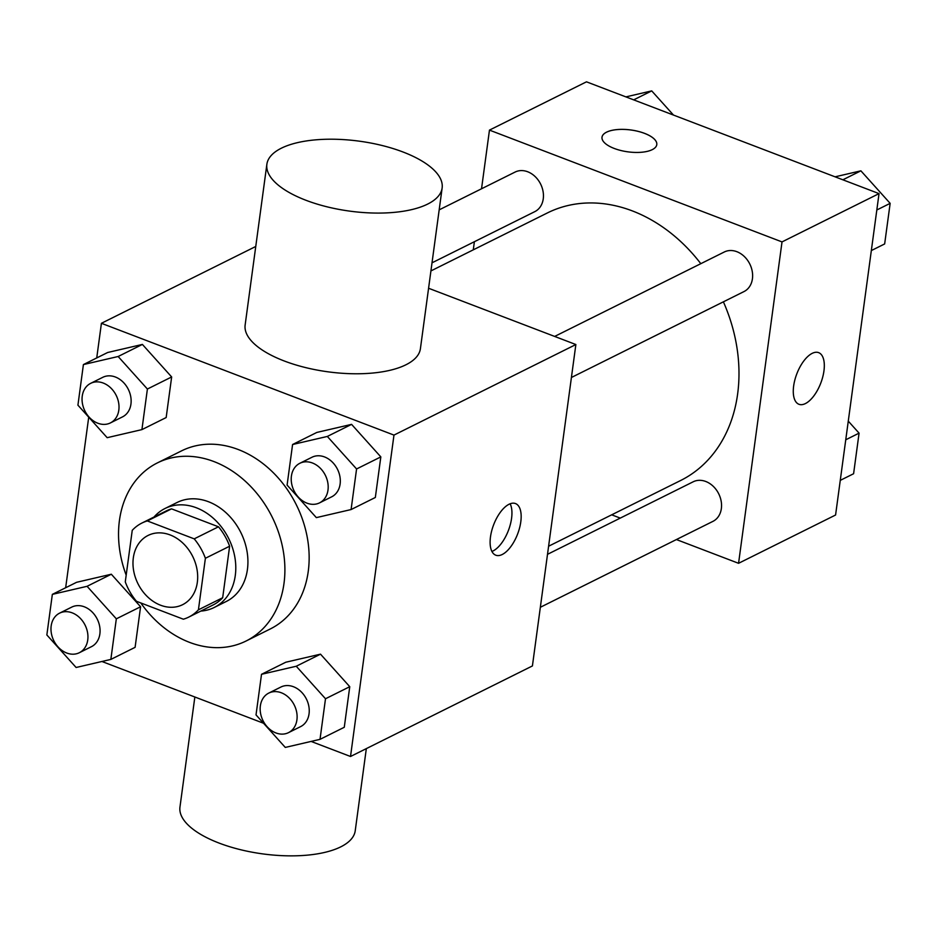 <?xml version="1.0" encoding="UTF-8"?>
<svg xmlns="http://www.w3.org/2000/svg" width="937" height="937" viewBox="0 0 937 937"><rect width="100%" height="100%" fill="white"/><g stroke="black" fill="none" stroke-linecap="round" stroke-linejoin="round"><path stroke-width="1.41" d="M170.089 534.922A38.686 30.57 63.5 0 1 196.993 569.333A38.686 30.57 63.5 0 1 182.574 604.705A38.686 30.57 63.5 0 1 137.962 583.704A38.686 30.57 63.5 0 1 148.093 535.437A38.686 30.57 63.5 0 1 170.089 534.922M132.246 530.33L125.277 581.865A52.531 41.509 63.5 0 0 136.451 601.285L183.359 619.205A52.531 41.509 63.5 0 0 188.747 617.096A52.531 41.509 63.5 0 0 198.421 609.811L205.39 558.276A52.531 41.509 63.5 0 0 194.217 538.857L147.308 520.937A52.531 41.509 63.5 0 0 141.92 523.045A52.531 41.509 63.5 0 0 132.246 530.33M198.421 609.811L222.678 597.736L229.635 546.212L205.39 558.276M194.217 538.857L218.473 526.793L171.565 508.861L147.308 520.937M218.473 526.793A52.531 41.509 63.5 0 1 229.635 546.212M222.678 597.736A52.531 41.509 63.5 0 1 212.992 605.021L188.747 617.096M141.92 523.045L166.177 510.981A52.531 41.509 63.5 0 1 171.565 508.861M200.834 611.076A55.271 43.676 -116.5 0 0 214.222 607.481A55.271 43.676 -116.5 0 0 235.292 575.47A55.271 43.676 -116.5 0 0 214.842 519.66A55.271 43.676 -116.5 0 0 164.959 508.522A55.271 43.676 -116.5 0 0 154.019 517.025M164.959 508.522L177.081 502.49A55.271 43.676 63.5 0 1 208.506 501.74A55.271 43.676 63.5 0 1 247.427 569.427A55.271 43.676 63.5 0 1 226.344 601.437L214.222 607.481M126.19 575.177A99.486 78.626 63.5 0 1 157.381 462.901A99.486 78.626 63.5 0 1 213.941 461.566A99.486 78.626 63.5 0 1 283.115 550.042A99.486 78.626 63.5 0 1 246.044 641.025A99.486 78.626 63.5 0 1 140.796 602.948M157.381 462.901L181.637 450.826A99.486 78.626 63.5 0 1 238.185 449.502A99.486 78.626 63.5 0 1 307.371 537.967A99.486 78.626 63.5 0 1 270.301 628.95L246.044 641.025M320.021 739.352L344.277 727.276L349.759 686.692L320.513 654.167L285.762 662.236L261.517 674.3L256.024 714.896L285.281 747.421L320.021 739.352L325.502 698.756L296.256 666.242L261.517 674.3M110.847 659.414L135.104 647.338L140.585 606.754L111.327 574.229L76.588 582.299L52.343 594.374L46.85 634.958L76.108 667.484L110.847 659.414L116.329 618.83L87.082 586.304L52.343 594.374M101.922 661.487L263.531 723.247M311.096 741.425L350.52 756.487L393.973 435.096L101.419 323.3L96.734 357.946M88.722 417.176L65.66 587.733M351.094 509.552L375.339 497.477L380.832 456.893L351.574 424.367L316.835 432.437L292.578 444.513L287.097 485.097L316.343 517.622L351.094 509.552L356.575 468.968L327.329 436.443L292.578 444.513M141.92 429.614L166.165 417.551L171.658 376.955L142.401 344.429L107.661 352.499L83.405 364.575L77.923 405.171L107.169 437.684L141.92 429.614L147.402 389.031L118.144 356.505L83.405 364.575M350.52 756.487L532.415 665.938L575.868 344.535L393.973 435.096M509.025 504.27A27.63 12.849 -69.1 0 1 515.502 503.567A27.63 12.849 -69.1 0 1 517.634 533.973A27.63 12.849 -69.1 0 1 495.767 555.196A27.63 12.849 -69.1 0 1 491.679 530.904A27.63 12.849 -69.1 0 1 509.025 504.27M575.868 344.535L428.584 288.256M255.754 246.466L101.419 323.3M442.135 187.997L420.408 348.693A88.429 35.301 -172.3 0 1 328.044 371.825A88.429 35.301 -172.3 0 1 245.143 324.987L266.869 164.291A88.429 35.301 -172.3 0 1 315.101 139.894A88.429 35.301 -172.3 0 1 403.004 151.993A88.429 35.301 -172.3 0 1 442.135 187.997A88.429 35.301 -172.3 0 1 349.77 211.13A88.429 35.301 -172.3 0 1 266.869 164.291M194.849 696.999L179.963 807.073A88.429 35.301 7.7 0 0 219.082 843.077A88.429 35.301 7.7 0 0 306.996 855.176A88.429 35.301 7.7 0 0 355.228 830.779L366.332 748.604M510.138 503.79A27.63 12.849 -69.1 0 1 508.416 530.447A27.63 12.849 -69.1 0 1 491.925 551.46M430.926 270.922L547.419 212.922A149.451 118.109 63.5 0 1 632.381 210.919A149.451 118.109 63.5 0 1 700.806 263.684M723.387 301.831A149.451 118.109 63.5 0 1 680.625 480.505L548.602 546.224M432.016 262.817L534.816 211.633A22.113 17.475 -116.5 0 0 540.614 184.062A22.113 17.475 -116.5 0 0 515.116 172.057L439.184 209.853M547.501 554.329L693.216 481.782A22.113 17.475 63.5 0 1 705.784 481.489A22.113 17.475 63.5 0 1 721.162 501.154A22.113 17.475 63.5 0 1 712.928 521.37L540.344 607.281M554.657 336.43L724.289 251.994A22.113 17.475 63.5 0 1 736.857 251.69A22.113 17.475 63.5 0 1 752.235 271.355A22.113 17.475 63.5 0 1 743.99 291.571L571.418 377.482M676.397 539.548L738.567 563.301L782.02 241.91L489.465 130.114L481.536 188.77M474.38 241.723L473.29 249.828M611.685 514.823L620.271 518.102M782.02 241.91L879.035 193.619L835.581 515.01L738.567 563.301M812.192 353.354A27.63 12.849 -69.1 0 1 818.669 352.652A27.63 12.849 -69.1 0 1 820.8 383.046A27.63 12.849 -69.1 0 1 798.933 404.28A27.63 12.849 -69.1 0 1 794.845 379.989A27.63 12.849 -69.1 0 1 812.192 353.354M879.035 193.619L586.48 81.824L489.465 130.114M644.562 133.359A27.63 11.033 -172.3 0 1 656.79 144.614A27.63 11.033 -172.3 0 1 627.919 151.841A27.63 11.033 -172.3 0 1 602.011 137.2A27.63 11.033 -172.3 0 1 617.085 129.575A27.63 11.033 -172.3 0 1 644.562 133.359M602.011 137.212A27.63 11.033 -172.3 0 1 617.096 129.599A27.63 11.033 -172.3 0 1 644.551 133.382A27.63 11.033 -172.3 0 1 656.79 144.614M818.657 352.652A27.63 12.849 -69.1 0 1 820.789 383.046A27.63 12.849 -69.1 0 1 798.933 404.28M673.469 115.064L651.719 90.889L625.904 96.886M651.719 90.889L633.693 99.861M871.34 250.566L884.657 243.936L890.15 203.352L860.892 170.827L835.078 176.824M890.15 203.352L876.821 209.982M860.892 170.827L842.867 179.799M840.266 480.365L853.595 473.735L859.077 433.14L848.278 421.135M859.077 433.14L845.76 439.781M90.678 383.338L102.812 377.306A22.113 17.475 63.5 0 1 115.38 377.014A22.113 17.475 63.5 0 1 130.747 396.667A22.113 17.475 63.5 0 1 122.513 416.883L110.39 422.927A22.113 17.475 63.5 0 1 84.892 410.921A22.113 17.475 63.5 0 1 90.678 383.338A22.113 17.475 63.5 0 1 103.246 383.046A22.113 17.475 63.5 0 1 118.624 402.711A22.113 17.475 63.5 0 1 110.39 422.927M166.165 417.551L171.658 376.955L147.402 389.031M171.658 376.955L142.401 344.429L118.144 356.505M142.401 344.429L107.661 352.499M59.617 613.138L71.739 607.106A22.113 17.475 63.5 0 1 84.307 606.801A22.113 17.475 63.5 0 1 99.685 626.466A22.113 17.475 63.5 0 1 91.439 646.682L79.317 652.726A22.113 17.475 63.5 0 1 53.819 640.721A22.113 17.475 63.5 0 1 59.617 613.138A22.113 17.475 63.5 0 1 72.184 612.845A22.113 17.475 63.5 0 1 87.551 632.498A22.113 17.475 63.5 0 1 79.317 652.726M135.104 647.338L140.585 606.754L116.329 618.83M140.585 606.754L111.327 574.229L87.082 586.304M111.327 574.229L76.588 582.299M299.852 463.276L311.986 457.244A22.113 17.475 63.5 0 1 324.553 456.94A22.113 17.475 63.5 0 1 339.92 476.605A22.113 17.475 63.5 0 1 331.686 496.821L319.564 502.864A22.113 17.475 63.5 0 1 294.066 490.859A22.113 17.475 63.5 0 1 299.852 463.276A22.113 17.475 63.5 0 1 312.419 462.983A22.113 17.475 63.5 0 1 327.798 482.649A22.113 17.475 63.5 0 1 319.564 502.864M375.339 497.477L380.832 456.893L356.575 468.968M380.832 456.893L351.574 424.367L327.329 436.443M351.574 424.367L316.835 432.437M268.79 693.075L280.913 687.032A22.113 17.475 63.5 0 1 293.48 686.739A22.113 17.475 63.5 0 1 308.859 706.404A22.113 17.475 63.5 0 1 300.613 726.62L288.491 732.652A22.113 17.475 63.5 0 1 263.004 720.647A22.113 17.475 63.5 0 1 268.79 693.075A22.113 17.475 63.5 0 1 281.358 692.783A22.113 17.475 63.5 0 1 296.724 712.436A22.113 17.475 63.5 0 1 288.491 732.652M344.277 727.276L349.759 686.692L325.502 698.756M349.759 686.692L320.513 654.167L296.256 666.242M320.513 654.167L285.762 662.236"/></g></svg>

